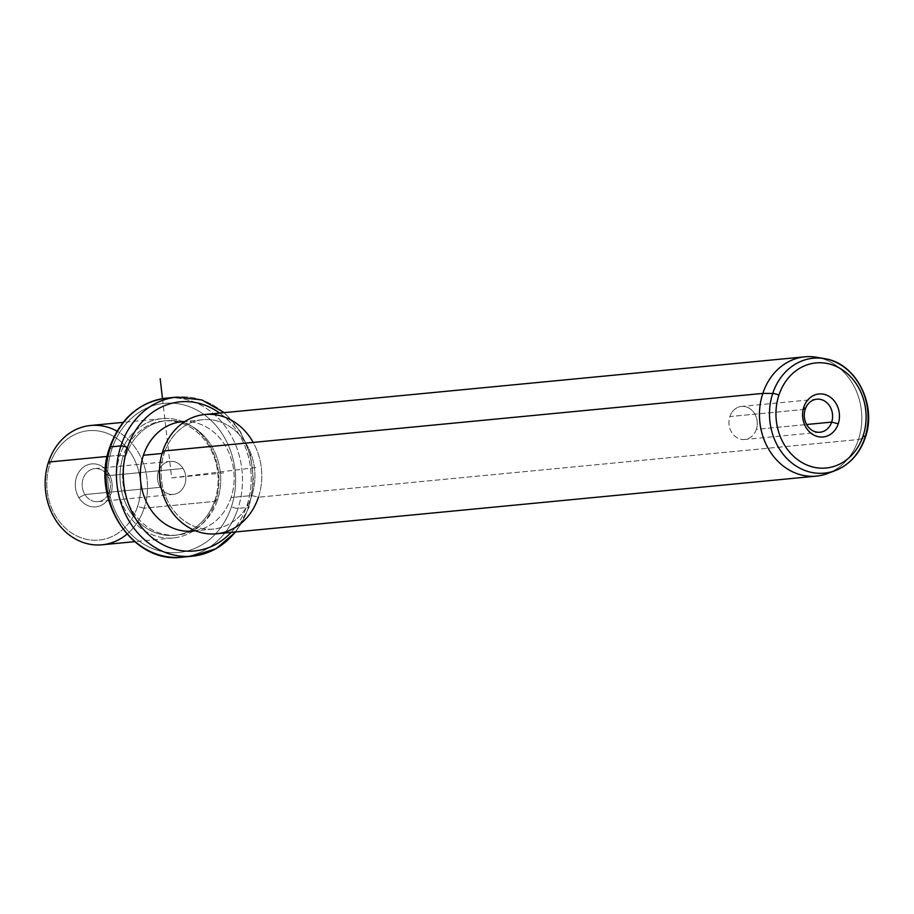 <?xml version="1.0" encoding="UTF-8"?>
<svg xmlns="http://www.w3.org/2000/svg" width="914" height="914" viewBox="0 0 914 914"><rect width="100%" height="100%" fill="white"/><g stroke="black" fill="none" stroke-linecap="round" stroke-linejoin="round"><path stroke-width="0.69" stroke-dasharray="4.57 3.43" d="M84.922 494.565L160.247 487.322A16.601 14.156 -95.5 0 1 170.073 461.376A16.601 14.156 -95.5 0 1 183.074 468.471L107.749 475.714A16.601 14.156 84.5 0 0 94.748 468.619A16.601 14.156 84.5 0 0 84.922 494.565L78.89 497.65A21.593 18.406 -95.5 0 1 82.797 467.648A21.593 18.406 -95.5 0 1 108.583 473.132A21.593 18.406 -95.5 0 1 104.676 503.134A21.593 18.406 -95.5 0 1 78.89 497.65A21.593 18.406 84.5 0 0 104.676 503.134A21.593 18.406 84.5 0 0 108.583 473.132L107.749 475.714A16.601 14.156 -95.5 0 1 104.744 498.781A16.601 14.156 -95.5 0 1 84.922 494.565A16.601 14.156 -95.5 0 1 87.927 471.498A16.601 14.156 -95.5 0 1 107.749 475.714L108.583 473.132A21.593 18.406 84.5 0 0 82.797 467.648A21.593 18.406 84.5 0 0 78.89 497.65L84.922 494.565A16.601 14.156 84.5 0 0 97.924 501.66A16.601 14.156 84.5 0 0 107.749 475.714L183.074 468.471A16.601 14.156 84.5 0 0 163.252 464.255A16.601 14.156 84.5 0 0 160.247 487.322A16.601 14.156 84.5 0 0 180.069 491.538A16.601 14.156 84.5 0 0 183.074 468.471A16.601 14.156 -95.5 0 1 173.249 494.417A16.601 14.156 -95.5 0 1 160.247 487.322L84.922 494.565M126.955 534.176A59.924 51.104 84.5 0 0 144.149 508.195L137.568 506.527A54.931 46.843 -95.5 0 1 76.982 536.015A54.931 46.843 -95.5 0 1 49.904 464.255L48.522 462.073L49.904 464.255A54.931 46.843 -95.5 0 1 110.491 434.756A54.931 46.843 -95.5 0 1 137.568 506.527A54.931 46.843 84.5 0 0 110.491 434.756A54.931 46.843 84.5 0 0 49.904 464.255A54.931 46.843 84.5 0 0 76.982 536.015A54.931 46.843 84.5 0 0 137.568 506.527L144.149 508.195A59.924 51.104 84.5 0 0 117.049 431.168M90.6 425.49A59.924 51.104 -95.5 0 1 144.149 508.195L215.578 501.329A59.924 51.104 84.5 0 0 162.029 418.623A59.924 51.104 84.5 0 0 119.951 455.206L107.258 456.429L119.951 455.206A59.924 51.104 84.5 0 0 173.5 537.923A59.924 51.104 84.5 0 0 215.578 501.329L144.149 508.195A59.924 51.104 -95.5 0 1 102.071 544.79M215.578 501.329L214.881 500.244A57.433 48.968 84.5 0 0 186.57 425.216A57.433 48.968 84.5 0 0 123.241 456.052L119.951 455.206A59.924 51.104 -95.5 0 1 186.033 423.033A59.924 51.104 -95.5 0 1 215.578 501.329A59.924 51.104 -95.5 0 1 149.496 533.502A59.924 51.104 -95.5 0 1 119.951 455.206L123.241 456.052A57.433 48.968 84.5 0 0 151.553 531.08A57.433 48.968 84.5 0 0 214.881 500.244L215.578 501.329M214.881 500.244L217.486 500.004A57.433 48.968 84.5 0 0 166.165 420.726A57.433 48.968 84.5 0 0 125.835 455.8L123.241 456.052A57.433 48.968 -95.5 0 1 163.572 420.977A57.433 48.968 -95.5 0 1 214.881 500.244A57.433 48.968 -95.5 0 1 174.563 535.318A57.433 48.968 -95.5 0 1 123.241 456.052L125.835 455.8A57.433 48.968 84.5 0 0 177.156 535.067A57.433 48.968 84.5 0 0 217.486 500.004L214.881 500.244M111.896 449.071A74.914 63.877 84.5 0 0 148.822 546.938A74.914 63.877 84.5 0 0 231.425 506.722A74.914 63.877 84.5 0 0 194.499 408.855A74.914 63.877 84.5 0 0 111.896 449.071A4.993 1.2 18.3 0 1 109.749 447.254A4.993 1.2 -161.7 0 0 111.896 449.071A74.914 63.877 -95.5 0 1 194.499 408.855A74.914 63.877 -95.5 0 1 231.425 506.722A74.914 63.877 -95.5 0 1 148.822 546.938A74.914 63.877 -95.5 0 1 111.896 449.071M125.835 455.8A57.433 48.968 -95.5 0 1 189.175 424.964A57.433 48.968 -95.5 0 1 217.486 500.004A57.433 48.968 -95.5 0 1 154.146 530.828A57.433 48.968 -95.5 0 1 125.835 455.8M181.909 557.186A79.906 68.127 84.5 0 0 238.006 508.401A4.993 1.2 18.3 0 1 231.425 506.722A4.993 1.2 -161.7 0 0 238.006 508.401A79.906 68.127 84.5 0 0 166.611 398.104A79.906 68.127 -95.5 0 1 238.006 508.401A79.906 68.127 -95.5 0 1 181.909 557.186M235.241 531.994A79.906 68.127 84.5 0 0 248.402 507.396L238.006 508.401L248.402 507.396A79.906 68.127 84.5 0 0 176.996 397.11A79.906 68.127 -95.5 0 1 248.402 507.396A79.906 68.127 -95.5 0 1 192.294 556.192M231.128 532.382A74.914 63.877 84.5 0 0 247.008 505.225A4.993 1.2 18.3 0 1 249.156 507.042A4.993 1.2 18.3 0 1 248.402 507.396A4.993 1.2 -161.7 0 0 249.156 507.042A4.993 1.2 -161.7 0 0 247.008 505.225A74.914 63.877 84.5 0 0 219.657 413.082A74.914 63.877 -95.5 0 1 247.008 505.225A74.914 63.877 -95.5 0 1 231.128 532.382M195.345 530.703A54.931 46.843 84.5 0 0 231.071 497.536A54.931 46.843 84.5 0 0 184.845 421.548M181.989 421.72A54.931 46.843 -95.5 0 1 231.071 497.536L251.853 495.537A54.931 46.843 84.5 0 0 202.771 419.72A54.931 46.843 84.5 0 0 164.2 453.264L162.075 453.47L164.2 453.264A54.931 46.843 84.5 0 0 213.282 529.08A54.931 46.843 84.5 0 0 251.853 495.537L231.071 497.536A54.931 46.843 -95.5 0 1 192.5 531.08M204.885 414.499A59.924 51.104 -95.5 0 1 258.433 497.216L251.853 495.537A54.931 46.843 -95.5 0 1 191.277 525.036A54.931 46.843 -95.5 0 1 164.2 453.264L162.806 451.093L164.2 453.264A54.931 46.843 -95.5 0 1 224.775 423.776A54.931 46.843 -95.5 0 1 251.853 495.537L258.433 497.216A59.924 51.104 84.5 0 0 253.167 442.399M831.626 471.784A59.924 51.104 84.5 0 0 858.452 439.531L258.433 497.216L858.452 439.531A59.924 51.104 84.5 0 0 820.703 358.162M258.433 497.216A59.924 51.104 -95.5 0 1 216.355 533.81M816.716 357.283A59.924 51.104 -95.5 0 1 858.452 439.531L864.838 437.897L858.452 439.531A59.924 51.104 -95.5 0 1 827.878 473.406M824.645 358.676A57.731 49.219 -95.5 0 1 864.838 437.897A57.731 49.219 -95.5 0 1 835.396 470.527M805.188 409.335L729.863 416.578A16.601 14.156 84.5 0 0 744.693 439.485A16.601 14.156 84.5 0 0 756.346 429.352L806.639 424.507L756.346 429.352A16.601 14.156 84.5 0 0 741.517 406.433A16.601 14.156 84.5 0 0 729.863 416.578L805.188 409.335M756.346 429.352A16.601 14.156 -95.5 0 1 738.044 438.252A16.601 14.156 -95.5 0 1 729.863 416.578A16.601 14.156 -95.5 0 1 748.166 407.667A16.601 14.156 -95.5 0 1 756.346 429.352M162.486 398.653L171.661 477.896L256.194 467.5M171.661 477.896L223.61 472.904M94.748 468.619L170.073 461.376M162.029 418.623L123.162 422.359M173.5 537.923L134.632 541.659M166.165 420.726L163.572 420.977M177.156 535.067L174.563 535.318M235.743 531.948L249.156 507.042L253.589 481.472L250.585 455.389L240.462 431.591L224.273 412.637M202.771 419.72L185.039 421.423M213.282 529.08L195.55 530.794M820.018 432.242L744.693 439.485M816.842 399.201L741.517 406.433M97.924 501.66L173.249 494.417"/><path stroke-width="1.37" d="M117.049 431.168A59.924 51.104 84.5 0 0 48.522 462.073A59.924 51.104 84.5 0 0 65.465 531.765A59.924 51.104 84.5 0 0 126.955 534.176M134.632 541.659L102.071 544.79A59.924 51.104 -95.5 0 1 48.522 462.073L107.258 456.429L48.522 462.073A59.924 51.104 -95.5 0 1 90.6 425.49L123.162 422.359M224.273 412.637L201.788 399.932L176.996 397.11A79.906 68.127 84.5 0 0 120.899 445.906L110.503 446.9L120.899 445.906A79.906 68.127 -95.5 0 1 176.996 397.11L166.611 398.104A79.906 68.127 84.5 0 0 110.503 446.9A79.906 68.127 -95.5 0 1 166.611 398.104C139.294 402.011 120.34 418.395 109.749 447.254A4.993 1.2 18.3 0 1 110.503 446.9A79.906 68.127 84.5 0 0 181.909 557.186A79.906 68.127 -95.5 0 1 110.503 446.9A4.993 1.2 -161.7 0 0 109.749 447.254C90.28 499.021 132.381 564.292 181.909 557.186L192.294 556.192A79.906 68.127 84.5 0 0 235.241 531.994M120.899 445.906A79.906 68.127 84.5 0 0 192.294 556.192A79.906 68.127 -95.5 0 1 120.899 445.906A4.993 1.2 18.3 0 1 127.48 447.574A74.914 63.877 84.5 0 0 151.644 537.272A74.914 63.877 84.5 0 0 231.128 532.382A74.914 63.877 -95.5 0 1 151.644 537.272A74.914 63.877 -95.5 0 1 127.48 447.574A4.993 1.2 -161.7 0 0 120.899 445.906M219.657 413.082A74.914 63.877 84.5 0 0 127.48 447.574A74.914 63.877 -95.5 0 1 219.657 413.082M184.845 421.548A54.931 46.843 84.5 0 0 143.418 455.263A54.931 46.843 84.5 0 0 151.05 510.001A54.931 46.843 84.5 0 0 195.345 530.703M195.55 530.794L192.5 531.08A54.931 46.843 -95.5 0 1 143.418 455.263L162.075 453.47L143.418 455.263A54.931 46.843 -95.5 0 1 181.989 421.72L185.039 421.423M253.167 442.399A59.924 51.104 84.5 0 0 204.885 414.499A59.924 51.104 84.5 0 0 162.806 451.093A59.924 51.104 84.5 0 0 192.351 529.389A59.924 51.104 84.5 0 0 258.433 497.216M820.703 358.162A59.924 51.104 84.5 0 0 804.903 356.814A59.924 51.104 84.5 0 0 762.824 393.408L162.806 451.093A59.924 51.104 -95.5 0 1 204.885 414.499L804.903 356.814M816.373 476.125L216.355 533.81A59.924 51.104 -95.5 0 1 162.806 451.093L762.824 393.408A59.924 51.104 84.5 0 0 816.373 476.125A59.924 51.104 84.5 0 0 831.626 471.784M864.838 437.897A57.731 49.219 84.5 0 0 824.645 358.676A57.731 49.219 84.5 0 0 772.73 393.466L762.824 393.408A59.924 51.104 -95.5 0 1 816.716 357.283L824.645 358.676C856.075 363.041 877.223 404.925 865.272 437.6A4.993 1.2 -161.7 0 0 863.136 435.784A52.784 45.003 84.5 0 0 837.121 366.822A52.784 45.003 84.5 0 0 778.911 395.156A4.993 1.2 -161.7 0 0 772.73 393.466A57.731 49.219 84.5 0 0 783.549 454.738A57.731 49.219 84.5 0 0 835.396 470.527A57.731 49.219 84.5 0 0 864.838 437.897A4.993 1.2 -161.7 0 0 865.272 437.6A4.993 1.2 18.3 0 0 863.136 435.784A52.784 45.003 -95.5 0 1 804.926 464.118A52.784 45.003 -95.5 0 1 778.911 395.156A52.784 45.003 84.5 0 0 804.926 464.118A52.784 45.003 84.5 0 0 863.136 435.784A52.784 45.003 -95.5 0 0 837.121 366.822A52.784 45.003 -95.5 0 0 778.911 395.156A4.993 1.2 18.3 0 0 772.73 393.466A57.731 49.219 -95.5 0 1 824.645 358.676M827.878 473.406A59.924 51.104 -95.5 0 1 774.055 457.011A59.924 51.104 -95.5 0 1 762.824 393.408L772.73 393.466A57.731 49.219 -95.5 0 0 783.549 454.738A57.731 49.219 -95.5 0 0 835.396 470.527L827.878 473.406M803.794 407.164A21.593 18.406 84.5 0 0 814.443 435.372A21.593 18.406 84.5 0 0 838.252 423.776A21.593 18.406 84.5 0 0 827.604 395.568A21.593 18.406 84.5 0 0 803.794 407.164L805.188 409.335A16.601 14.156 84.5 0 0 813.369 431.02A16.601 14.156 84.5 0 0 831.671 422.108L838.252 423.776A21.593 18.406 -95.5 0 1 814.443 435.372A21.593 18.406 -95.5 0 1 803.794 407.164A21.593 18.406 -95.5 0 1 827.604 395.568A21.593 18.406 -95.5 0 1 838.252 423.776L831.671 422.108A16.601 14.156 84.5 0 0 823.491 400.423A16.601 14.156 84.5 0 0 805.188 409.335L803.794 407.164M831.671 422.108A16.601 14.156 -95.5 0 1 820.018 432.242A16.601 14.156 -95.5 0 1 805.188 409.335A16.601 14.156 -95.5 0 1 816.842 399.201A16.601 14.156 -95.5 0 1 831.671 422.108L806.639 424.507L831.671 422.108M162.486 398.653L160.178 378.682M192.294 556.192L216.092 548.697L235.743 531.948M835.396 470.527C849.723 464.655 859.686 453.675 865.272 437.6"/></g></svg>
